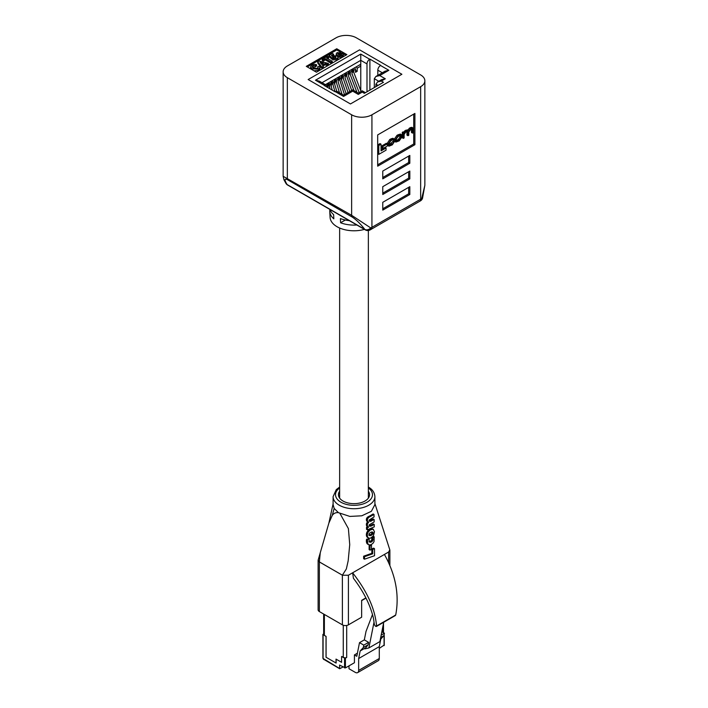 <?xml version="1.0" encoding="UTF-8"?>
<svg xmlns="http://www.w3.org/2000/svg" width="708" height="708" viewBox="0 0 708 708"><rect width="100%" height="100%" fill="white"/><g stroke="black" fill="none" stroke-linecap="round" stroke-linejoin="round"><path stroke-width="1.06" d="M338.459 512.672L349.841 516.424L361.77 515.805L371.381 511.3L374.904 504.6L374.904 496.662A20.904 12.071 180 0 1 362 507.813A20.904 12.071 180 0 1 339.221 505.193A20.904 12.071 180 0 1 333.096 496.662L333.096 504.6L334.176 508.433L338.459 512.672C335.813 512.362 333.742 513.282 332.238 515.442L328.875 523.106L320.264 552.7L319.37 561.913L342.353 575.188L319.361 561.94L319.361 611.562A4.257 2.46 180 0 1 318.122 609.818L318.122 560.205L319.361 561.94M339.645 491.21A15.558 8.983 0 0 0 338.442 494.671A15.558 8.983 0 0 0 342.999 501.025A15.558 8.983 0 0 0 359.956 502.972A15.558 8.983 0 0 0 369.558 494.671A15.558 8.983 0 0 0 368.355 491.21M320.273 552.7L318.122 560.205M342.398 575.232L348.416 575.232L348.416 624.854A4.257 2.46 180 0 1 342.398 624.854L342.362 575.215L346.354 568.94L348.168 560.851L349.734 544.611L348.389 528.602L340.017 513.565M388.639 562.541L388.639 552.01L348.416 575.232M388.639 552.01L389.807 549.824L374.904 503.565M372.709 549.364L372.709 553.806L364.496 556.7L364.505 559.196L363.647 558.692L363.629 556.205L371.85 553.311L371.85 548.868L373.638 548.151L374.497 548.647L372.709 549.364L371.85 548.868M367.744 537.593L366.443 535.735L366.735 532.682L368.266 530.363L370.904 528.761L373.045 529.186L370.302 529.938L368.249 531.929L367.284 534.363L367.523 536.93L368.815 538.186L370.337 538.23L373.399 535.929L374.47 531.699L373.134 529.239M372.275 528.743L373.497 529.398M368.027 544.346L366.602 542.726L366.523 539.505L368.31 538.823L369.169 539.319L366.611 539.151M369.178 541.762L371.691 540.372L371.842 537.328M372.912 536.575L374.187 536.77L372.7 537.823L372.001 537.416M370.549 525.425L373.355 523.964L374.213 524.46L371.408 525.92L369.054 525.69M371.408 525.92L369.726 526.177L369.116 524.929L374.169 521.902L374.116 519.486L370.479 521.3L369.24 520.991L369.134 520.079L374.063 516.902L374.001 514.477L368.877 517.318L367.549 518.778L367.364 521.079L368.7 522.309L367.496 523.69L367.293 525.796L368.656 527.177L367.381 527.708L367.381 529.832L366.523 529.336L366.523 527.212L367.797 526.708M367.452 526.557L366.363 524.283L367.841 521.814M367.496 521.707L366.363 519.84L367.24 517.477L373.143 513.981L374.001 514.477M369.036 520.805L373.258 518.991L374.116 519.486M369.974 550.125L371.461 549.55L371.479 545.116L370.001 545.673L369.974 550.125L369.116 549.629L369.142 545.178L369.682 544.974M353.434 578.294C363.638 591.658 370.311 604.977 373.452 618.243L374.408 624.73L375.399 626.146L376.567 626.067C375.169 609.119 367.186 591.366 352.628 572.807L353.434 578.294M384.426 554.444C395.728 574.887 399.489 595.074 395.71 615.013L394.737 615.473M375.833 626.394L395.71 615.013M342.398 624.854L319.361 611.562M348.416 624.854L361.646 617.217L361.646 600.34L365.894 597.888M367.47 539.646L367.841 543.974L369.24 544.948L370.877 544.771L372.868 543.434L374.036 541.602L374.187 536.77M372.7 537.823L371.957 537.584M372.815 538.08L372.036 537.912M372.895 538.416L372.116 538.292M372.974 538.788L372.134 538.549M372.992 539.045L372.134 538.974M372.992 539.469L372.116 539.16M372.974 539.655L372.859 540.16L372.001 539.664M372.859 540.16L371.939 539.841M372.797 540.337L371.788 540.186M372.647 540.682L371.691 540.372M372.55 540.868L371.594 540.523M372.452 541.027L371.479 540.673M372.337 541.169L371.337 540.832M372.196 541.328L371.204 540.965M372.063 541.47L371.045 541.116M371.904 541.611L370.886 541.239M371.744 541.735L370.709 541.372M371.567 541.877L370.549 541.452M371.408 541.947L370.39 541.549M371.249 542.045L370.231 541.602M371.089 542.098L370.072 541.673M370.93 542.169L369.903 541.726M370.771 542.222L369.762 541.744M370.629 542.24L369.603 541.77M370.461 542.266L369.461 541.779M370.319 542.275L369.072 541.319L369.169 539.319M370.036 542.257L369.399 541.912M369.912 542.204L369.364 541.868M367.425 539.815L366.567 539.319M367.381 540.009L366.523 539.505M367.337 540.222L366.478 539.726M367.293 540.452L366.434 539.956M367.248 540.717L366.39 540.222M367.231 540.965L366.363 540.47M367.231 541.204L366.363 540.708M367.204 541.478L366.346 540.983M367.248 542.24L366.39 541.744M367.31 542.594L366.452 542.098M367.372 542.912L366.514 542.417M367.461 543.222L366.602 542.726M367.567 543.505L366.709 543.009M367.629 543.638L366.771 543.142M367.691 543.744L366.832 543.248M367.841 543.974L366.983 543.479M368.01 544.187L367.151 543.691M368.178 544.381L367.319 543.886M368.364 544.54L367.505 544.045M368.399 537.965L367.541 537.469M368.204 537.832L367.346 537.337M367.868 537.487L367.001 536.991M367.718 537.284L366.85 536.788M367.585 537.045L366.726 536.549M367.523 536.93L366.656 536.434M367.479 536.788L366.62 536.292M367.39 536.522L366.532 536.027M367.302 536.23L366.443 535.735M367.213 535.567L366.355 535.071M367.213 535.204L366.355 534.708M367.24 534.761L366.381 534.266M367.284 534.363L366.425 533.867M367.346 533.965L366.487 533.469M367.461 533.558L366.602 533.062M367.532 533.381L366.664 532.885M367.594 533.177L366.735 532.682M367.744 532.814L366.886 532.319M367.833 532.628L366.974 532.133M367.921 532.46L367.063 531.965M368.036 532.266L367.178 531.77M368.142 532.106L367.284 531.611M368.249 531.929L367.39 531.434M368.381 531.743L367.523 531.248M368.62 531.451L367.753 530.956M368.744 531.292L367.886 530.788M369.125 530.867L368.266 530.363M369.399 530.611L368.541 530.115M369.541 530.487L368.682 529.991M369.833 530.265L368.974 529.77M369.992 530.15L369.134 529.655M370.134 530.062L369.275 529.566M370.302 529.938L369.443 529.442M370.912 529.602L370.054 529.106M371.204 529.46L370.346 528.965M371.496 529.345L370.638 528.849M371.762 529.257L370.904 528.761M372.01 529.212L371.151 528.717M372.275 529.141L371.417 528.646M372.496 529.159L371.638 528.655M372.735 529.15L371.877 528.655M372.939 529.168L372.081 528.672M369.541 535.593L372.045 534.841L373.045 532.646L372.187 532.15L371.302 534.248L368.806 535.115M373.045 532.982L372.187 532.487M373.028 533.142L372.169 532.646M372.992 533.31L372.134 532.814M372.921 533.602L372.063 533.106M372.859 533.761L372.001 533.266M372.789 533.912L371.93 533.416M372.691 534.071L371.833 533.575M372.62 534.195L371.762 533.699M372.505 534.345L371.647 533.85M372.408 534.478L371.55 533.982M372.293 534.602L371.435 534.106M372.16 534.744L371.302 534.248M372.045 534.841L371.187 534.345M371.895 534.947L371.036 534.452M371.762 535.053L370.895 534.558M371.47 535.221L370.603 534.726M371.169 535.363L370.311 534.867M370.877 535.478L370.019 534.982M370.558 535.584L369.691 535.08M370.231 535.629L369.372 535.133M370.089 535.646L369.231 535.151M369.664 535.611L369.125 535.301M373.045 532.646L372.125 531.876L370.169 532.584L368.983 534.097L369.204 535.398M372.992 532.381L372.187 532.15M373.01 532.505L372.151 532.009M367.381 529.832L374.258 526.876L374.213 524.46M371.16 526.017L370.302 525.522M370.93 526.097L370.072 525.601M370.275 526.23L369.417 525.725M370.098 526.221L369.24 525.717M369.912 526.186L369.134 525.734M369.726 526.177L369.266 525.902M371.399 521L370.541 520.504M371.151 521.097L370.293 520.601M370.921 521.177L370.063 520.681M370.691 521.238L369.833 520.743M370.479 521.3L369.62 520.805M370.275 521.309L369.417 520.814M370.08 521.336L369.222 520.84M369.895 521.3L369.178 520.884M369.735 521.283L369.24 520.991M370.558 516.451L369.7 515.955M370.257 516.566L369.399 516.07M369.921 516.734L369.063 516.238M369.594 516.902L368.735 516.406M369.089 517.185L368.231 516.681M368.877 517.318L368.01 516.822M368.656 517.477L367.797 516.982M368.461 517.628L367.594 517.132M368.275 517.813L367.417 517.318M368.098 517.973L367.24 517.477M367.939 518.168L367.08 517.672M367.877 518.274L367.01 517.778M367.806 518.353L366.948 517.858M367.664 518.557L366.806 518.061M367.549 518.778L366.691 518.283M367.364 519.194L366.505 518.699M367.293 519.415L366.434 518.92M367.248 519.654L366.39 519.159M367.231 519.902L366.363 519.406M367.231 520.336L366.363 519.84M367.248 520.539L366.39 520.044M367.319 520.884L366.461 520.389M367.364 521.079L366.505 520.584M367.505 521.398L366.647 520.902M367.594 521.548L366.735 521.053M367.682 521.672L366.824 521.177M367.797 521.814L366.939 521.309M368.195 522.115L367.337 521.619M368.434 522.486L367.576 521.991M368.31 522.601L367.443 522.106M368.195 522.708L367.337 522.212M368.063 522.849L367.204 522.354M367.841 523.15L366.983 522.654M367.709 523.336L366.841 522.831M367.611 523.495L366.753 523M367.496 523.69L366.638 523.194M367.364 524.088L366.505 523.593M367.293 524.309L366.434 523.814M367.248 524.548L366.39 524.053M367.222 524.778L366.363 524.283M367.222 525.23L366.363 524.734M367.248 525.407L366.39 524.911M367.275 525.61L366.408 525.115M367.293 525.796L366.434 525.301M367.364 525.955L366.505 525.46M367.408 526.124L366.549 525.628M367.496 526.265L366.638 525.77M367.567 526.407L366.709 525.902M367.656 526.548L366.797 526.053M367.762 526.69L366.903 526.186M368.027 526.885L367.169 526.389M367.381 527.708L366.523 527.212M372.709 553.806L371.85 553.311M364.496 556.7L363.629 556.205M364.505 559.196L374.541 555.709L374.497 548.647M370.001 545.673L369.142 545.178M371.479 545.116L370.877 544.771M323.662 633.802L323.078 634.634L326.034 636.342L326.034 657.245L336.132 663.069L336.132 659.166L341.601 662.325L341.601 656.458L345.416 658.166L345.416 667.936L339.566 665.06L339.698 668.75L342.955 667.007M384.072 645.121L379.293 648.378M384.072 645.616L384.072 635.846L383.382 636.244M324.37 614.447L324.37 635.439L326.087 636.43L326.087 657.272L336.017 663.007L336.017 659.095L341.601 662.325L341.601 656.458L343.265 657.422A2.434 1.407 0 0 0 346.699 657.422L345.416 658.166M349.009 665.856L349.009 668.75L355.266 672.361A4.788 2.761 -120 0 0 357.664 672.6A4.788 2.761 -120 0 0 358.655 670.405L358.655 658.546L360.16 650.979L363.319 647.537L363.797 645.13L359.505 642.652L356.788 656.289L354.425 654.918L354.425 662.732L345.416 667.936M354.425 654.918L357.407 653.192M372.496 614.5L366.009 631.43L364.328 639.873L368.62 642.351L368.142 644.749L364.841 648.882L368.886 647.944L374.028 622.146M368.886 647.944L379.877 641.598L383.736 622.235M384.019 635.315L384.072 635.846M357.664 672.6L378.302 660.688A4.788 2.761 -120 0 0 379.293 658.493L379.293 646.625L380.798 639.058L383.957 635.616L384.435 633.217L381.851 631.722M358.655 658.546L379.293 646.625M380.329 639.333L380.798 639.058M360.16 650.979L364.983 648.192M359.505 642.652L364.328 639.873M381.178 635.094L384.435 633.217M380.7 637.501L383.957 635.616M363.319 647.537L368.142 644.749M363.797 645.13L368.62 642.351M361.646 600.632L366.009 598.11M350.451 103.952L401.879 74.26L359.584 49.843L308.148 79.535L350.451 103.952L401.879 74.26L359.584 49.843L308.148 79.535L350.451 103.952L401.879 74.26L359.584 49.843L308.148 79.535L350.451 103.952M360.77 90.73L360.77 54.082L369.7 59.242A3.832 2.212 120 0 0 366.992 63.924L360.77 60.33L360.77 54.082L369.7 59.242A3.832 2.212 120 0 0 366.992 63.924L360.77 60.33L322.034 82.694L360.77 60.33L360.77 64.242L325.414 84.65L360.77 64.242L360.77 90.73M375.939 86.624L375.939 84.19L377.532 81.986L381.355 81.066L383.462 82.287L364.346 93.323L362.239 92.102C362.239 90.42 362.239 90.42 362.239 92.102C362.239 90.42 362.239 90.42 362.239 92.102L358.283 94.394C358.283 92.704 358.283 92.704 358.283 94.394C358.283 92.704 358.283 92.704 358.283 94.394C358.283 92.704 358.283 92.704 358.283 94.394C358.283 92.704 358.283 92.704 358.283 94.394L352.699 91.164C352.699 89.482 352.699 89.482 352.699 91.164C352.699 89.482 352.699 89.482 352.699 91.164L343.575 96.43C343.575 94.748 343.575 94.748 343.575 96.43C343.575 94.748 343.575 94.748 343.575 96.43C343.575 94.748 343.575 94.748 343.575 96.43C343.575 94.748 343.575 94.748 343.575 96.43L335.256 91.624A3.832 2.212 -60 0 1 337.167 91.438L343.575 95.138L352.699 89.872L358.283 93.093L362.239 90.81L365.461 92.677L362.239 90.81L358.283 93.093L352.699 89.872L343.575 95.138L337.167 91.438A3.832 2.212 -60 0 0 335.256 91.624L343.575 96.43L352.699 91.164L358.283 94.394L362.239 92.102L364.346 93.323L383.462 82.287L381.355 81.066L377.532 81.986L381.488 79.694L385.311 78.783L381.355 81.066L385.311 78.783L381.488 79.694L377.532 81.986L375.939 84.19L375.939 86.624M324.229 85.491L335.052 91.748L324.229 85.491M369.903 59.118L380.727 65.375L369.903 59.118L369.903 90.111L369.903 59.118M380.523 65.49L388.851 70.296L379.736 75.561L385.311 78.783L379.736 75.561L375.904 76.473L379.736 75.561L388.851 70.296L385.019 71.207L388.851 70.296L380.523 65.49A3.832 2.212 -60 0 0 377.824 70.18A3.832 2.212 -60 0 1 380.523 65.49M327.131 87.172L327.131 86.942A3.832 2.212 120 0 0 326.344 85.19A3.832 2.212 120 0 0 324.423 85.376L315.494 80.216L360.77 54.082L315.494 80.216L319.326 81.137L315.494 80.216L324.423 85.376A3.832 2.212 120 0 1 326.344 85.19A3.832 2.212 120 0 1 327.131 86.942L327.131 87.172M366.992 91.792L366.992 63.924L366.992 91.792M377.824 75.367L377.824 70.18L377.824 75.367M374.32 87.562L374.32 78.685L375.904 76.473L385.019 71.207L375.904 76.473L374.32 78.685L374.32 87.562M327.052 83.703L327.875 85.146L326.857 85.73M330.503 81.712L331.326 83.146L329.574 84.163L328.742 82.73M333.955 79.721L334.778 81.154L333.026 82.172L332.194 80.739M337.406 77.73L338.229 79.163L336.477 80.181L335.645 78.747M340.858 75.738L341.681 77.172L339.929 78.19L339.097 76.747M344.309 73.747L345.132 75.181L343.371 76.198L342.548 74.756M347.761 71.747L348.584 73.19L346.823 74.198L346 72.765M351.212 69.756L352.035 71.189L350.274 72.207L349.451 70.773M354.664 67.764L355.487 69.198L353.726 70.216L352.903 68.782M360.77 66.154L357.177 68.225L356.354 66.791M355.487 69.198L355.487 72.322L357.177 71.349L357.177 68.225M353.726 72.225L353.726 70.216M352.035 74.322L352.035 71.189M350.274 74.685L350.274 72.207M348.584 76.314L348.584 73.19M346.823 76.535L346.823 74.198M345.132 78.305L345.132 75.181M343.371 78.765L343.371 76.198M341.681 80.296L341.681 77.172M339.929 80.385L339.929 78.19M338.229 82.287L338.229 79.163M336.477 82.712L336.477 80.181M334.778 84.279L334.778 81.154M333.026 84.907L333.026 82.172M331.326 86.279L331.326 83.146M329.574 86.978L329.574 84.163M327.875 87.606L327.875 85.146M359.788 64.809L360.77 65.375M357.177 71.349L355.487 70.375M349.354 220.675A24.47 14.125 180 0 1 340.415 218.56L340.583 222.763A24.24 13.992 0 0 0 356.841 225.002M329.972 209.488A24.47 14.125 0 0 0 333.645 214.648L333.813 218.852A24.24 13.992 180 0 1 329.769 211.542L330.087 217.391A23.922 13.815 0 0 0 337.079 226.737A23.922 13.815 0 0 0 364.452 229.392M407.985 135.706L408.79 135.246L408.79 131.998L410.994 129.157L412.516 129.529L412.516 133.095L413.313 132.635L413.313 128.953L412.906 127.927L411.242 128.263L408.507 130.847L406.976 130.723L404.064 133.131L403.038 131.892L402.294 132.325L402.294 137.812L403.321 138.405L404.126 137.945L404.126 134.502L405.622 132.254L407.711 131.431L407.985 135.706L406.958 135.113L406.95 131.52M412.906 127.927L411.87 127.325L410.206 127.661L407.481 130.254L405.941 130.13L403.056 132.529M411.481 128.909L411.481 132.502L412.516 133.095M386.064 148.007L381.037 150.91L381.037 144.193L380.001 143.6L377.762 144.892L377.762 153.769L378.798 154.362L386.064 150.167L386.064 148.007L385.028 147.406L381.037 149.715M377.683 164.805L413.72 143.998L413.72 114.112M381.913 145.839L381.913 147.928L382.948 148.521L387.347 145.981L387.347 143.892L386.311 143.299L381.913 145.839L382.948 146.432L382.948 148.521M401.383 134.644L400.347 134.051L397.038 135.272L394.409 139.016L394.869 141.485L395.905 142.078L399.215 140.857L401.843 137.122L401.383 134.644L398.064 135.865L395.445 139.609L395.905 142.078M394.365 141.733L392.259 144.122L389.595 145.237L389.285 143.184L390.745 140.848L392.214 139.998L394.285 139.91L393.887 138.865L392.205 139.246L390.869 140.025L388.48 143.618L388.966 146.193L392.285 144.866L394.365 141.733L393.338 141.14L389.294 144.6M393.887 138.865L392.86 138.264L389.834 139.423L387.453 143.016L387.94 145.591L388.966 146.193M317.901 68.154L317.688 66.747L319.423 66.242L320.016 67.428L318.697 69.065L318.697 70.26L314.051 70.827M320.016 67.428L320.016 68.623L318.697 70.26M310.892 69.003L310.538 66.844L311.892 65.083L314.626 64.357L316.565 64.694L316.565 65.879L315.52 66.782L312.458 67.34M328.441 63.437L327.061 64.233L324.937 63.667L322.335 65.163L323.326 66.393L321.936 67.189L317.733 61.808L319.113 61.021L328.441 63.437L328.441 64.632L327.061 65.428L324.937 64.853L322.99 65.977M323.326 66.393L323.326 67.587L321.936 68.384L317.733 63.003L317.733 61.808M345.876 55.215L343.176 53.658M342.884 53.481L342.406 53.206M340.69 52.224L336.743 49.941L307.307 66.933M343.362 54.242L342.353 55.507L339.628 56.118L337.451 55.428L336.185 53.879L337.114 52.622L342.406 52.976L339.105 54.879L341.398 54.959L341.539 54.074L343.008 53.427L343.362 54.242L343.362 55.436L342.353 56.702L339.628 57.313L337.451 56.613M336.3 55.551L336.185 53.879M341.539 54.666L340.619 55.197M337.07 59.746L338.052 58.472L338.017 57.003L337.07 59.746L332.84 59.861L332.84 58.667L333.822 57.932L335.778 57.852L333.734 57.773L333.309 58.614M332.84 58.817L332.008 59.18L329.052 56.569L329.052 55.374L332.344 53.472L333.645 54.224L333.548 55.481M328.618 56.826L326.618 57.985L332.256 61.233L332.256 62.428L330.955 63.18L325.317 59.923L323.326 61.074L322.202 60.428L322.202 59.233L327.485 56.18L328.618 56.826L328.618 58.021L327.654 58.578M336.07 37.825L287.342 65.959A14.355 8.284 0 0 0 283.138 71.818A14.355 8.284 0 0 0 287.342 77.676L351.628 114.793A14.355 8.284 0 0 0 371.93 114.793L420.658 86.668A14.355 8.284 0 0 0 424.862 80.8A14.355 8.284 0 0 0 420.658 74.942L356.372 37.825A14.355 8.284 0 0 0 336.07 37.825M316.441 72.207L346.893 54.631L336.743 48.764L306.29 66.348L316.441 72.207M287.793 179.867C284.377 178.168 284.147 179.726 287.085 184.54L364.824 229.419C360.399 223.755 356.151 219.604 352.088 216.984L287.793 179.867A4.788 2.761 -60 0 1 287.342 178.177L287.342 77.676M382.762 202.311L382.762 210.126L409.826 194.496L409.826 186.682L382.762 202.311M382.762 186.682L382.762 194.496L409.826 178.876L409.826 171.062L382.762 186.682M382.762 171.062L382.762 178.867L409.826 163.247L409.826 155.433L382.762 171.062M377.683 134.918L377.683 166.176L414.906 144.689L414.906 113.43L377.683 134.918M336.743 49.941L336.743 48.764M329.769 211.542A24.24 13.992 180 0 1 329.928 209.462M340.583 222.763L345.327 220.02M283.138 71.818L283.138 176.274L351.628 215.294L370.744 227.932A4.788 2.434 65.2 0 1 369.762 230.118L420.791 200.656A4.788 4.788 0 0 0 422.517 198.302A4.788 0.858 18.6 0 1 421.72 198.497L424.862 185.266L424.862 80.8M369.762 230.118A4.788 4.788 0 0 1 365.363 229.923A4.788 2.761 -60 0 1 364.824 229.419A4.788 3.611 -36.8 0 0 370.744 227.932A14.355 8.284 0 0 0 371.93 227.321L371.93 114.793M285.926 183.381A4.788 3.921 -33.2 0 0 286.014 183.514A4.788 3.921 -33.2 0 0 287.085 184.54A4.788 2.761 -60 0 0 287.625 185.036L365.363 229.923M370.939 229.507A4.788 2.761 60 0 0 371.93 227.321L420.658 199.187A14.355 8.284 0 0 0 421.72 198.497A4.788 3.053 54.1 0 1 420.791 200.656M413.72 143.998L414.906 144.689M382.762 177.504L408.649 162.557L408.649 156.114M408.649 162.557L409.826 163.247M382.762 193.134L408.649 178.186L408.649 171.743M408.649 178.186L409.826 178.876M382.762 208.763L408.649 193.815L408.649 187.372M408.649 193.815L409.826 194.496M341.398 54.959L341.539 54.074L341.539 54.861M338.353 54.41L340.327 53.277L338.132 53.144L337.743 53.746L338.353 54.41M338.132 54.268L338.132 53.144L337.743 53.746M342.406 52.976L342.406 53.693M337.451 55.428L337.451 56.171M339.628 56.118L339.628 57.313M342.353 55.507L342.353 56.702M338.858 54.118L338.176 54.304M337.07 58.552L332.84 58.667M333.645 54.224L331.397 55.525L332.335 56.375L332.919 55.746L337.052 55.897L338.017 57.003M335.778 57.852L335.778 56.658L335.893 57.932L335.778 56.658L333.734 56.578L332.008 57.985L332.008 59.18M332.008 57.985L329.052 55.374M333.734 57.773L333.734 56.578L333.309 58.313M332.256 61.233L330.955 61.985L330.955 63.18M330.955 61.985L325.317 58.729L323.326 59.888L323.326 61.074M323.326 59.888L322.202 59.233M325.317 58.729L325.317 59.923M321.618 64.278L323.388 63.251L320.078 62.366L321.618 64.278M321.936 67.189L321.936 68.384M324.937 63.667L324.937 64.853M327.061 64.233L327.061 65.428M321.981 64.065L321.299 63.879M316.565 64.694L315.52 65.587L312.927 65.791L312.201 66.756L313.44 68.092L317.511 68.446L318.166 67.579L317.688 66.747M312.927 65.791L312.927 66.977M315.52 65.587L315.52 66.782M318.697 69.065L312.246 68.906L312.246 69.782M312.246 68.906L310.538 66.844M381.037 144.193L378.798 145.485L378.798 154.362M378.798 145.485L377.762 144.892M387.347 143.892L382.948 146.432M399.454 135.812L397.825 136.759L396.241 139.202L396.56 141.237L399.454 139.972L401.038 137.529L400.728 135.493L399.454 135.812M396.259 140.591L398.427 139.37L400.011 136.927L399.993 135.547M404.064 132.484L403.321 132.918L403.321 138.405M403.321 132.918L402.294 132.325M412.26 128.838L412.516 129.529L411.481 128.927M408.507 130.847L407.189 129.918M393.621 142.184L392.595 141.591M393.312 139.706L393.542 140.361L392.577 139.803M339.645 487.962A18.479 10.664 0 0 0 340.937 502.211A18.479 10.664 0 0 0 366.363 502.6A18.479 10.664 0 0 0 368.355 487.962M332.238 515.442L334.176 508.433M367.222 541.877L366.363 541.381M370.62 529.77L369.762 529.274M323.078 634.634L323.078 658.449L339.566 668.467M344.557 667.936L344.557 658.166M358.655 670.405L379.293 658.493M323.078 658.449L323.078 657.953M323.512 659.192L339.698 668.75M382.78 627.023L382.78 632.262M343.265 625.244L343.265 657.422M346.699 625.456L346.699 657.422M378.045 85.411L375.939 84.19L378.045 85.411M382.32 72.774L377.824 70.18L382.32 72.774M378.78 81.261L374.32 78.685L378.78 81.261M327.875 86.385L329.255 85.774L330.07 88.863M338.229 80.438L339.707 79.703L344.451 94.633M334.778 82.323L336.15 81.641L339.477 92.775M331.326 84.491L332.707 83.827L334.99 91.704M352.035 72.597L353.54 71.738L361.053 91.491M348.584 74.482L349.894 73.667L356.929 92.314M341.681 78.367L342.991 77.623L348.035 92.562M345.132 76.517L346.548 75.729L351.69 90.456M352.088 216.984A4.788 2.761 -60 0 1 351.628 215.294L351.628 114.793M419.667 201.382A4.788 2.761 60 0 0 420.658 199.187L420.658 86.668M398.064 135.865L397.038 135.272M395.445 139.609L394.409 139.016M395.445 140.812L394.409 140.219M399.215 135.201L398.179 134.608M401.038 136.432L400.011 135.839M397.825 140.91L396.799 140.317M399.454 139.972L398.427 139.37M401.038 137.529L400.011 136.927M407.985 132.387L406.958 131.794M411.242 128.263L410.206 127.661M410.268 128.821L409.242 128.228M406.976 130.723L405.941 130.13M405.675 131.467L404.649 130.874M392.259 144.122L391.223 143.529M390.904 144.91L389.869 144.308M392.205 139.246L391.179 138.653M390.869 140.025L389.834 139.423M388.48 143.618L387.453 143.016M388.48 144.839L387.453 144.246M374.904 496.662C374.603 492.511 372.39 489.29 368.275 487.007M328.875 523.106L333.185 503.476M395.383 615.518L376.399 626.474M389.878 565.365L389.878 550.284M339.645 487.051L336.256 489.635L333.096 496.662M323.636 659.475L322.901 658.201L322.901 634.386M384.249 645.369L384.249 635.598M383.497 623.456L383.497 632.669M323.662 614.04L323.662 634.448M339.645 228.02L339.645 498.131M368.355 230.525L368.355 498.131M319.326 81.137L326.344 85.19L319.326 81.137M327.813 83.27L329.255 85.774M327.167 86.323L327.441 87.35M338.194 77.269L339.707 79.703M338.229 82.172L342.07 94.27M334.742 79.261L336.15 81.641M334.087 82.261L336.787 91.297M331.185 81.314L332.707 83.827M330.645 84.429L332.3 90.155M351.903 69.357L353.54 71.738M352.035 73.836L359.168 92.58M348.38 71.393L349.894 73.667M348.584 76.305L353.982 90.615M341.557 75.331L342.991 77.623M340.955 78.314L346.132 93.66M344.991 73.349L346.548 75.729M345.132 78.216L349.796 91.544M424.862 185.266L422.517 198.293M283.138 176.274L283.952 179.788L286.014 183.514A4.788 4.788 0 0 0 287.625 185.036"/></g></svg>
